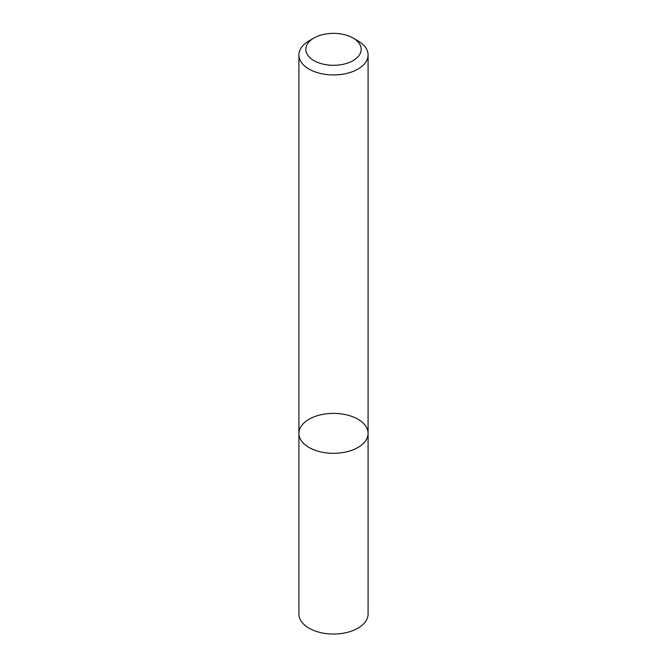 <?xml version="1.0" encoding="UTF-8"?>
<svg xmlns="http://www.w3.org/2000/svg" width="667" height="667" viewBox="0 0 667 667"><rect width="100%" height="100%" fill="white"/><g stroke="black" fill="none" stroke-linecap="round" stroke-linejoin="round"><path stroke-width="1" d="M357.954 447.465A34.584 19.968 180 0 1 320.268 451.792A34.584 19.968 180 0 1 298.916 433.35A34.584 19.968 180 0 1 333.5 413.382A34.584 19.968 180 0 1 368.084 433.35A34.584 19.968 180 0 1 357.954 447.465A34.584 19.968 180 0 1 320.268 451.792A34.584 19.968 180 0 1 298.916 433.35L298.916 614.065A34.584 19.968 180 0 0 320.268 632.516A34.584 19.968 180 0 0 357.954 628.189A34.584 19.968 180 0 0 368.084 614.065L368.084 433.35A34.584 19.968 180 0 1 357.954 447.465M353.06 38.027L357.954 40.854A34.584 19.968 180 0 1 368.084 54.969A34.584 19.968 180 0 1 357.954 69.093A34.584 19.968 180 0 1 320.268 73.42A34.584 19.968 180 0 1 298.916 54.969A34.584 19.968 180 0 1 309.046 40.854L313.94 38.027A27.664 15.975 180 0 1 353.06 38.027A27.664 15.975 180 0 1 353.06 60.622A27.664 15.975 180 0 1 313.94 60.622A27.664 15.975 180 0 1 313.94 38.027M298.916 54.969L298.916 433.35M368.084 54.969L368.084 433.35"/></g></svg>
